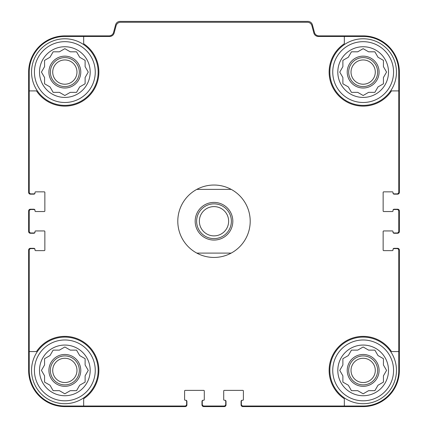 <?xml version="1.0" encoding="UTF-8"?>
<svg xmlns="http://www.w3.org/2000/svg" width="428" height="428" viewBox="0 0 428 428"><rect width="100%" height="100%" fill="white"/><g stroke="black" fill="none" stroke-linecap="round" stroke-linejoin="round"><path stroke-width="0.64" d="M83.669 36.46L83.669 43.736A34.031 34.031 0 0 1 88.906 96.15A34.031 34.031 0 0 1 36.492 90.907L29.222 90.907L29.222 192.135A1.739 1.739 0 0 0 30.955 193.873L33.855 193.873A1.161 1.161 0 0 0 35.01 192.712L35.01 192.423A0.578 0.578 0 0 1 35.594 191.846L44.282 191.846A0.578 0.578 0 0 1 44.86 192.423L44.86 210.961A0.578 0.578 0 0 1 44.282 211.539L35.594 211.539A0.578 0.578 0 0 1 35.01 210.961L35.01 210.667A1.161 1.161 0 0 0 33.855 209.511L30.955 209.511A1.739 1.739 0 0 0 29.222 211.25L29.222 231.232A1.739 1.739 0 0 0 30.955 232.971L33.855 232.971A1.161 1.161 0 0 0 35.01 231.81L35.01 231.521A0.578 0.578 0 0 1 35.594 230.943L44.282 230.943A0.578 0.578 0 0 1 44.86 231.521L44.86 250.059A0.578 0.578 0 0 1 44.282 250.637L35.594 250.637A0.578 0.578 0 0 1 35.01 250.059L35.01 249.77A1.161 1.161 0 0 0 33.855 248.609L30.955 248.609A1.739 1.739 0 0 0 29.222 250.348L29.222 351.57L36.492 351.57A34.031 34.031 0 0 1 88.906 346.332A34.031 34.031 0 0 1 83.669 398.746L83.669 406.022L184.891 406.022A1.739 1.739 0 0 0 186.629 404.283L186.629 401.389A1.161 1.161 0 0 0 185.474 400.228L185.185 400.228A0.578 0.578 0 0 1 184.602 399.65L184.602 390.962A0.578 0.578 0 0 1 185.185 390.379L203.717 390.379A0.578 0.578 0 0 1 204.295 390.962L204.295 399.65A0.578 0.578 0 0 1 203.717 400.228L203.428 400.228A1.161 1.161 0 0 0 202.273 401.389L202.273 404.283A1.739 1.739 0 0 0 204.006 406.022L223.994 406.022A1.739 1.739 0 0 0 225.727 404.283L225.727 401.389A1.161 1.161 0 0 0 224.572 400.228L224.283 400.228A0.578 0.578 0 0 1 223.705 399.65L223.705 390.962A0.578 0.578 0 0 1 224.283 390.379L242.815 390.379A0.578 0.578 0 0 1 243.398 390.962L243.398 399.65A0.578 0.578 0 0 1 242.815 400.228L242.526 400.228A1.161 1.161 0 0 0 241.371 401.389L241.371 404.283A1.739 1.739 0 0 0 243.109 406.022L344.331 406.022L344.331 398.746A34.031 34.031 0 0 1 339.094 346.332A34.031 34.031 0 0 1 391.508 351.57L398.778 351.57L398.778 250.348A1.739 1.739 0 0 0 397.045 248.609L394.145 248.609A1.161 1.161 0 0 0 392.99 249.77L392.99 250.059A0.578 0.578 0 0 1 392.406 250.637L383.718 250.637A0.578 0.578 0 0 1 383.14 250.059L383.14 231.521A0.578 0.578 0 0 1 383.718 230.943L392.406 230.943A0.578 0.578 0 0 1 392.99 231.521L392.99 231.81A1.161 1.161 0 0 0 394.145 232.971L397.045 232.971A1.739 1.739 0 0 0 398.778 231.232L398.778 211.25A1.739 1.739 0 0 0 397.045 209.511L394.145 209.511A1.161 1.161 0 0 0 392.99 210.667L392.99 210.961A0.578 0.578 0 0 1 392.406 211.539L383.718 211.539A0.578 0.578 0 0 1 383.14 210.961L383.14 192.423A0.578 0.578 0 0 1 383.718 191.846L392.406 191.846A0.578 0.578 0 0 1 392.99 192.423L392.99 192.712A1.161 1.161 0 0 0 394.145 193.873L397.045 193.873A1.739 1.739 0 0 0 398.778 192.135L398.778 90.907L391.508 90.907A34.031 34.031 0 0 1 339.094 96.15A34.031 34.031 0 0 1 344.331 43.736L344.331 36.46L318.346 36.46A4.633 4.633 0 0 1 313.868 33.026L311.905 25.701A4.633 4.633 0 0 0 307.432 22.267L120.568 22.267A4.633 4.633 0 0 0 116.095 25.701L114.132 33.026A4.633 4.633 0 0 1 109.654 36.46L64.842 36.46A35.626 35.626 0 0 0 29.222 72.086L29.222 90.907M344.331 36.46L363.158 36.46A35.626 35.626 0 0 1 398.778 72.086L398.778 90.907M83.669 406.022L64.842 406.022A35.626 35.626 0 0 1 29.222 370.397L29.222 351.57M398.778 351.57L398.778 370.397A35.626 35.626 0 0 1 363.158 406.022L344.331 406.022M392.99 192.712L392.99 193.001A1.161 1.161 0 0 0 394.145 194.162L397.623 194.162A1.739 1.739 0 0 0 399.361 192.423L399.361 72.086A36.203 36.203 0 0 0 363.158 35.882L318.924 35.882A4.633 4.633 0 0 1 314.446 32.448L312.408 24.835A4.633 4.633 0 0 0 307.93 21.4L120.07 21.4A4.633 4.633 0 0 0 115.592 24.835L113.554 32.448A4.633 4.633 0 0 1 109.076 35.882L64.842 35.882A36.203 36.203 0 0 0 28.639 72.086L28.639 192.423A1.739 1.739 0 0 0 30.377 194.162L33.855 194.162A1.161 1.161 0 0 0 35.01 193.001L35.01 192.712M35.01 210.667L35.01 210.378A1.161 1.161 0 0 0 33.855 209.222L30.377 209.222A1.739 1.739 0 0 0 28.639 210.961L28.639 231.521A1.739 1.739 0 0 0 30.377 233.26L33.855 233.26A1.161 1.161 0 0 0 35.01 232.099L35.01 231.81M35.01 249.77L35.01 249.481A1.161 1.161 0 0 0 33.855 248.32L30.377 248.32A1.739 1.739 0 0 0 28.639 250.059L28.639 370.397A36.203 36.203 0 0 0 64.842 406.6L185.185 406.6A1.739 1.739 0 0 0 186.918 404.861L186.918 401.389A1.161 1.161 0 0 0 185.763 400.228L185.474 400.228M203.428 400.228L203.139 400.228A1.161 1.161 0 0 0 201.979 401.389L201.979 404.861A1.739 1.739 0 0 0 203.717 406.6L224.283 406.6A1.739 1.739 0 0 0 226.021 404.861L226.021 401.389A1.161 1.161 0 0 0 224.861 400.228L224.572 400.228M242.526 400.228L242.237 400.228A1.161 1.161 0 0 0 241.082 401.389L241.082 404.861A1.739 1.739 0 0 0 242.815 406.6L363.158 406.6A36.203 36.203 0 0 0 399.361 370.397L399.361 250.059A1.739 1.739 0 0 0 397.623 248.32L394.145 248.32A1.161 1.161 0 0 0 392.99 249.481L392.99 249.77M392.99 231.81L392.99 232.099A1.161 1.161 0 0 0 394.145 233.26L397.623 233.26A1.739 1.739 0 0 0 399.361 231.521L399.361 210.961A1.739 1.739 0 0 0 397.623 209.222L394.145 209.222A1.161 1.161 0 0 0 392.99 210.378L392.99 210.667M393.567 370.397A30.409 30.409 0 0 1 347.953 396.735A30.409 30.409 0 0 1 347.953 344.059A30.409 30.409 0 0 1 393.567 370.397M388.501 370.397A25.343 25.343 0 0 1 350.484 392.342A25.343 25.343 0 0 1 350.484 348.451A25.343 25.343 0 0 1 388.501 370.397M396.462 370.397A33.309 33.309 0 0 1 346.503 399.244A33.309 33.309 0 0 1 346.503 341.555A33.309 33.309 0 0 1 396.462 370.397M368.588 390.673L374.864 390.673L377.999 385.237L383.429 382.102L383.429 375.827L386.564 370.397L383.429 364.966L383.429 358.691L377.999 355.556L374.864 350.125L368.588 350.125L363.158 346.985L357.722 350.125L351.452 350.125L348.317 355.556L342.882 358.691L342.882 364.966L339.746 370.397L342.882 375.827L342.882 382.102L348.317 385.237L351.452 390.673L357.722 390.673L363.158 393.808L368.588 390.673M379.085 370.397A15.927 15.927 0 0 1 355.192 384.194A15.927 15.927 0 0 1 355.192 356.604A15.927 15.927 0 0 1 379.085 370.397M377.635 370.397A14.482 14.482 0 0 1 355.914 382.937A14.482 14.482 0 0 1 355.914 357.856A14.482 14.482 0 0 1 377.635 370.397M375.286 370.397A12.128 12.128 0 0 1 357.091 380.904A12.128 12.128 0 0 1 357.091 359.895A12.128 12.128 0 0 1 375.286 370.397M393.567 72.086A30.409 30.409 0 0 1 347.953 98.419A30.409 30.409 0 0 1 347.953 45.748A30.409 30.409 0 0 1 393.567 72.086M388.501 72.086A25.343 25.343 0 0 1 350.484 94.032A25.343 25.343 0 0 1 350.484 50.135A25.343 25.343 0 0 1 388.501 72.086M396.462 72.086A33.309 33.309 0 0 1 346.503 100.928A33.309 33.309 0 0 1 346.503 43.239A33.309 33.309 0 0 1 396.462 72.086M368.588 92.357L374.864 92.357L377.999 86.927L383.429 83.792L383.429 77.516L386.564 72.086L383.429 66.65L383.429 60.38L377.999 57.245L374.864 51.809L368.588 51.809L363.158 48.674L357.722 51.809L351.452 51.809L348.317 57.245L342.882 60.38L342.882 66.65L339.746 72.086L342.882 77.516L342.882 83.792L348.317 86.927L351.452 92.357L357.722 92.357L363.158 95.492L368.588 92.357M379.085 72.086A15.927 15.927 0 0 1 355.192 85.878A15.927 15.927 0 0 1 355.192 58.288A15.927 15.927 0 0 1 379.085 72.086M377.635 72.086A14.482 14.482 0 0 1 355.914 84.626A14.482 14.482 0 0 1 355.914 59.546A14.482 14.482 0 0 1 377.635 72.086M375.286 72.086A12.128 12.128 0 0 1 357.091 82.588A12.128 12.128 0 0 1 357.091 61.578A12.128 12.128 0 0 1 375.286 72.086M95.257 370.397A30.409 30.409 0 0 1 49.637 396.735A30.409 30.409 0 0 1 49.637 344.059A30.409 30.409 0 0 1 95.257 370.397M90.185 370.397A25.343 25.343 0 0 1 52.173 392.342A25.343 25.343 0 0 1 52.173 348.451A25.343 25.343 0 0 1 90.185 370.397M98.151 370.397A33.309 33.309 0 0 1 48.193 399.244A33.309 33.309 0 0 1 48.193 341.555A33.309 33.309 0 0 1 98.151 370.397M95.257 72.086A30.409 30.409 0 0 1 49.637 98.419A30.409 30.409 0 0 1 49.637 45.748A30.409 30.409 0 0 1 95.257 72.086M90.185 72.086A25.343 25.343 0 0 1 52.173 94.032A25.343 25.343 0 0 1 52.173 50.135A25.343 25.343 0 0 1 90.185 72.086M98.151 72.086A33.309 33.309 0 0 1 48.193 100.928A33.309 33.309 0 0 1 48.193 43.239A33.309 33.309 0 0 1 98.151 72.086M70.278 92.357L76.548 92.357L79.683 86.927L85.118 83.792L85.118 77.516L88.254 72.086L85.118 66.65L85.118 60.38L79.683 57.245L76.548 51.809L70.278 51.809L64.842 48.674L59.412 51.809L53.136 51.809L50.001 57.245L44.571 60.38L44.571 66.65L41.436 72.086L44.571 77.516L44.571 83.792L50.001 86.927L53.136 92.357L59.412 92.357L64.842 95.492L70.278 92.357M80.774 72.086A15.927 15.927 0 0 1 56.881 85.878A15.927 15.927 0 0 1 56.881 58.288A15.927 15.927 0 0 1 80.774 72.086M79.324 72.086A14.482 14.482 0 0 1 57.603 84.626A14.482 14.482 0 0 1 57.603 59.546A14.482 14.482 0 0 1 79.324 72.086M76.97 72.086A12.128 12.128 0 0 1 58.78 82.588A12.128 12.128 0 0 1 58.78 61.578A12.128 12.128 0 0 1 76.97 72.086M70.278 390.673L76.548 390.673L79.683 385.237L85.118 382.102L85.118 375.827L88.254 370.397L85.118 364.966L85.118 358.691L79.683 355.556L76.548 350.125L70.278 350.125L64.842 346.985L59.412 350.125L53.136 350.125L50.001 355.556L44.571 358.691L44.571 364.966L41.436 370.397L44.571 375.827L44.571 382.102L50.001 385.237L53.136 390.673L59.412 390.673L64.842 393.808L70.278 390.673M80.774 370.397A15.927 15.927 0 0 1 56.881 384.194A15.927 15.927 0 0 1 56.881 356.604A15.927 15.927 0 0 1 80.774 370.397M79.324 370.397A14.482 14.482 0 0 1 57.603 382.937A14.482 14.482 0 0 1 57.603 357.856A14.482 14.482 0 0 1 79.324 370.397M76.97 370.397A12.128 12.128 0 0 1 58.78 380.904A12.128 12.128 0 0 1 58.78 359.895A12.128 12.128 0 0 1 76.97 370.397M196.805 189.379L231.195 189.379A36.203 36.203 0 0 1 231.195 253.098L196.805 253.098A36.203 36.203 0 0 1 196.805 189.379A36.203 36.203 0 0 1 231.195 189.379M214 202.417A18.827 18.827 0 0 1 230.301 230.655A18.827 18.827 0 0 1 197.699 230.655A18.827 18.827 0 0 1 214 202.417M231.195 253.098A36.203 36.203 0 0 1 196.805 253.098M214 203.862A17.377 17.377 0 0 1 229.05 229.927A17.377 17.377 0 0 1 198.95 229.927A17.377 17.377 0 0 1 214 203.862M214 206.606A14.632 14.632 0 0 1 226.674 228.557A14.632 14.632 0 0 1 201.326 228.557A14.632 14.632 0 0 1 214 206.606"/></g></svg>
